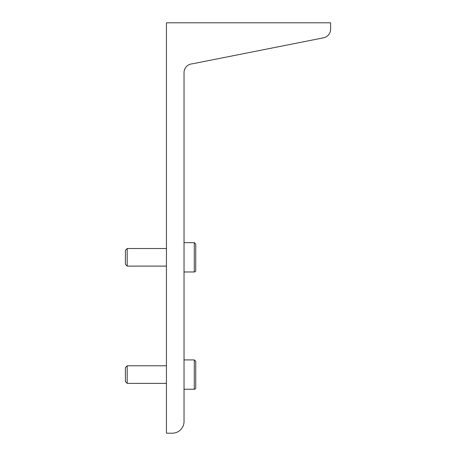 <?xml version="1.0" encoding="UTF-8"?>
<svg xmlns="http://www.w3.org/2000/svg" width="456" height="456" viewBox="0 0 456 456"><rect width="100%" height="100%" fill="white"/><g stroke="black" fill="none" stroke-linecap="round" stroke-linejoin="round"><path stroke-width="0.68" d="M127.195 383.376L127.195 365.786L125.4 367.582L125.4 381.575L127.195 383.376L166.44 383.376M195.755 361.386L195.755 387.771A1.465 1.465 0 0 1 194.29 389.236L194.29 359.921L195.755 361.386M323.521 37.819L192.21 63.846A8.795 8.795 0 0 0 184.03 72.618L184.03 421.475A11.725 11.725 0 0 1 172.3 433.2L166.44 433.2L166.44 22.8L330.6 22.8L330.6 29.19A8.795 8.795 0 0 1 323.521 37.819M127.195 266.116L127.195 248.526L125.4 250.327L125.4 264.315L127.195 266.116L166.44 266.116M195.755 244.131L195.755 270.511A1.465 1.465 0 0 1 194.29 271.975L194.29 242.66L195.755 244.131M127.195 365.786L166.44 365.786M184.03 389.236L194.29 389.236M184.03 359.921L194.29 359.921M127.195 248.526L166.44 248.526M184.03 271.975L194.29 271.975M184.03 242.66L194.29 242.66"/></g></svg>
